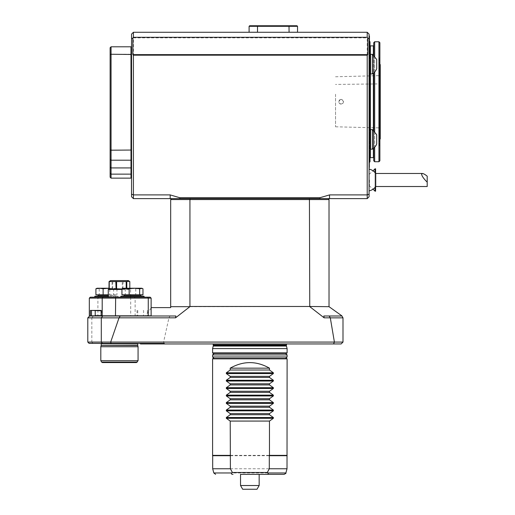 <?xml version="1.0" encoding="UTF-8"?>
<svg xmlns="http://www.w3.org/2000/svg" width="515" height="515" viewBox="0 0 515 515"><rect width="100%" height="100%" fill="white"/><g stroke="black" fill="none" stroke-linecap="round" stroke-linejoin="round"><path stroke-width="0.39" stroke-dasharray="2.58 1.93" d="M341.13 99.427A2.33 2.33 0 0 0 338.806 101.758A2.33 2.33 0 0 0 341.13 104.088A2.33 2.33 0 0 0 343.46 101.758A2.33 2.33 0 0 0 341.13 99.427M343.46 101.758C341.909 98.758 340.357 98.758 338.806 101.758C340.357 104.757 341.909 104.757 343.46 101.758M335.542 94.239L335.542 126.793L335.542 94.239M379.323 83.906L379.323 127.9L379.323 83.906L335.542 84.434M379.883 160.815L379.883 42.7M379.883 146.691L379.883 56.824L379.883 146.691L379.323 144.606L379.323 58.91L379.323 144.606M257.011 489.25L242.687 489.25M259.161 485.523L240.531 485.523L240.531 474.347L259.161 474.347L240.531 474.347L259.161 474.347L259.161 485.523M378.95 161.742L378.95 41.773M374.663 56.277L374.663 71.978M374.663 131.537L374.663 147.239M374.663 161.742L374.663 41.773M373.736 55.35L373.736 72.905M373.736 130.61L373.736 148.166M373.736 160.815L373.736 42.7M373.736 45.5L373.736 158.021L373.736 45.5M287.016 468.759L212.682 468.759M287.016 455.717L212.682 455.717M287.106 455.369L212.592 455.369M212.592 358.846L287.106 358.846M286.733 358.472L212.959 358.472M249.846 358.472L285.619 358.472L249.846 358.472M141.767 288.239L125.544 288.239M142.97 288.761L139.365 288.239L135.76 288.761L130.501 288.239L125.242 288.761L123.137 288.239M109.071 288.239L97.116 288.239M123.587 288.239L122.667 288.413M96.64 288.413L99.221 288.761L104.481 288.239L109.74 288.761L109.74 294.76L116.95 294.76L108.266 294.76M108.382 288.239L113.641 288.761L116.216 288.413L116.95 288.761L113.345 288.239L109.74 288.761M135.76 288.761L135.76 294.76L142.97 294.76M125.242 288.761L125.242 294.76L135.76 294.76M121.939 294.76L125.242 294.76M99.221 288.761L99.221 294.76L109.74 294.76M95.912 294.76L99.221 294.76M113.641 288.761L113.641 294.76M116.95 288.761L116.95 294.76M285.619 353.445L214.079 353.445M134.183 294.76L124.179 294.76L134.183 294.76M108.163 294.76L98.159 294.76L108.163 294.76M128.293 280.598L110.59 280.598M249.846 353.445L283.99 353.445L249.846 353.445M140.724 295.687L124.179 295.687M108.266 295.687L98.159 295.687M129.812 281.57L112.083 281.57L109.65 281.145M136.456 362.573L102.427 362.573M215.289 353.258L284.402 353.258L215.289 353.258M138.509 295.687L126.4 295.687L138.509 295.687M112.489 295.687L100.373 295.687L112.489 295.687L118.077 296.273L108.266 296.273M108.987 288.986L116.075 288.986M116.223 288.986L121.939 288.986M126.188 288.239L126.568 288.986M126.188 288.799L126.799 288.799L126.799 288.239M130.153 288.986L126.677 288.986L130.153 288.986L130.617 289.449L108.266 289.449M129.812 288.239L129.935 288.986M129.812 288.799L129.638 281.57M129.902 288.986L122.808 288.986L129.638 288.799M123.066 281.57L122.808 288.986M123.066 288.799L122.28 288.799L122.28 281.57M122.66 288.986L112.315 288.986L122.28 288.799M112.695 281.57L112.695 288.799L112.315 288.986M112.695 288.799L112.083 288.799L112.083 281.57M112.083 288.799L108.955 288.986M112.206 288.986L108.729 288.986M286.733 353.258L212.959 353.258M120.813 296.273L144.097 296.273M94.786 296.273L118.077 296.273L117.98 297.181L94.882 297.181L117.98 297.181M121.939 289.449L130.617 289.449L130.617 297.181L108.266 297.181L130.617 297.181M138.072 360.706L100.811 360.706M287.106 352.884L212.592 352.884M127.726 297.181L144 297.181L127.726 297.181M138.072 346.737L100.811 346.737M212.592 348.597L287.106 348.597M150.135 297.181L90.312 297.181M89.32 298.114L130.694 298.114L130.514 297.181M151.127 298.114L135.123 298.114L135.123 315.811L130.694 315.811L130.694 298.114L135.123 298.114L134.293 297.181M130.694 315.811L97.908 315.811L97.908 298.114L98.481 297.181M95.597 310.41L96.125 310.41M90.395 310.41L91.503 310.41M372.429 129.606L376.716 134.73L376.716 144.046A11.736 11.736 0 0 1 372.429 149.17L372.429 129.606L372.429 149.17L370.568 149.17L370.568 129.606L370.568 149.17L370.568 129.606L372.429 129.606L372.429 149.17M372.429 54.345L376.716 59.47L376.716 68.785A11.736 11.736 0 0 1 372.429 73.909L372.429 54.345L372.429 73.909L370.568 73.909L370.568 54.345L370.568 73.909L370.568 54.345L372.429 54.345L372.429 73.909M101.127 310.783L95.224 310.783M95.41 315.811L135.123 315.811M137.042 310.41L137.042 315.811M137.756 310.41L137.756 315.811M97.908 315.811L89.32 315.811M147.387 310.41L147.387 315.811L101.127 315.811M101.841 310.41L101.841 315.811M151.127 315.811L147.387 315.811M148.487 310.41L148.487 315.811M203.277 344.033L177.192 344.033M101.127 315.624L95.224 315.624M106.431 315.811L100.843 315.811L106.431 315.811M132.452 315.811L138.039 315.811L132.452 315.811M137.801 343.383L101.088 343.383L137.801 343.383M286.61 343.943L213.088 343.943L286.61 343.943M177.192 343.943L203.277 343.943L177.192 343.943M375.596 186.707L375.596 173.298M375.596 168.823L375.596 191.181M164.085 343.383L163.59 342.082L334.396 342.082L330.36 317.858L324.135 317.826L323.832 315.998L341.921 315.998L323.832 315.998L341.921 315.998L342.996 317.858L342.996 342.076L334.402 342.076L333.527 343.943L164.504 343.943L164.234 343.383L92.9 343.383L91.831 342.076L87.801 342.076M126.864 315.998L138.039 315.998M143.286 315.998L95.597 315.998M106.431 315.998L100.843 315.998L106.431 315.998M333.527 343.943L341.13 343.943L342.996 342.076M87.801 317.858L91.831 317.858L93.357 315.998L89.674 315.998M168.933 317.858L91.831 317.858L91.831 342.076L163.583 342.076L168.933 317.858L170.059 315.998L93.357 315.998M89.108 343.383L92.9 343.383M164.504 343.943L140.492 343.943M324.135 317.826L309.805 306.683L329.027 306.683L341.806 315.798M370.568 139.391L370.568 133.334L370.568 139.391M370.568 64.124L370.568 70.182L370.568 64.124M375.036 187.396L375.036 172.609M375.036 168.823L375.036 191.181M427.199 186.52L427.199 176.182M168.997 317.826L175.557 317.826L175.866 315.998L145.526 315.998L170.059 315.998M330.36 317.858L342.996 317.858M330.302 317.826L329.175 315.998M309.805 306.683L309.431 198.629L190.26 198.629L189.945 199.562L329.021 199.562L329.021 306.683M370.568 133.334L369.982 127.746L369.982 151.03L369.982 127.746L369.982 151.03L370.568 145.442M369.982 64.124L369.982 75.769L369.982 64.124M370.568 58.073L369.982 52.485L369.982 75.769L370.568 70.182M369.448 179.999L369.448 185.593L369.448 179.999M375.731 173.484L375.731 186.52M369.448 52.536L369.448 35.999M369.261 52.556L369.261 35.812M369.261 127.823L369.448 75.711M369.448 127.804L369.261 75.692M369.261 167.703L369.261 150.959M369.448 167.523L369.448 150.979M175.557 317.826L189.893 306.683L170.671 306.683L170.671 307.616L151.391 307.616M189.893 306.683L309.753 306.476M189.945 306.476L189.945 199.562L170.671 199.562M257.552 32.271L289.082 32.271L249.106 32.271L257.552 32.271L257.513 26.31L249.106 26.31L249.666 25.75L257.642 25.75L257.513 26.31L289.134 26.31L289.005 25.75L257.642 25.75M296.975 25.75L289.005 25.75M297.535 26.31L289.134 26.31L289.134 32.252L297.535 32.252M369.448 127.945L369.448 143.073L369.448 127.945M369.261 127.932L369.075 75.557L369.075 127.952M369.075 143.247L369.075 167.703L369.075 143.247M369.075 60.268L369.075 35.812L369.075 60.268M369.448 75.57L369.448 60.442L369.448 75.57M369.075 179.999L369.075 190.917L369.075 179.999M190.26 198.629L171.604 198.629L190.26 198.629L179.986 198.629L179.716 197.702L319.976 197.702L329.523 194.908L367.214 194.908L367.214 198.629L369.075 196.769L369.075 34.132L367.214 32.271L367.214 194.908L369.075 194.136M367.214 198.629L309.431 198.629M257.513 32.252L249.106 32.252L249.106 26.31M179.986 198.629L133.417 198.629L133.417 37.859L367.214 37.859L369.075 38.631M179.716 197.702L170.175 194.908L133.417 194.908L131.55 194.136L131.55 196.769L133.417 198.629M319.976 197.702L319.706 198.629M289.082 32.271L297.535 32.271L289.134 32.252M367.214 32.271L133.417 32.271L131.55 34.132L131.55 194.136M131.55 38.631L133.417 37.859L133.417 32.271M131.55 150.045L131.55 47.361L131.55 150.045L130.99 150.193L130.99 178.139M369.448 162.302L369.448 41.213L369.448 162.302M370.008 161.742L370.008 41.773M370.008 52.717L370.008 75.538M370.008 127.978L370.008 150.798M370.008 45.5L370.008 158.021L370.008 45.5M110.126 47.734L110.126 159.592L111.06 160.197L111.06 46.801L110.126 47.734M110.126 177.205L110.126 159.592M111.06 178.139L111.06 160.197L130.99 160.197L131.55 159.83M110.126 149.942L130.99 150.193L130.99 54.255L131.55 54.487M110.126 54.642L111.06 54.255L130.99 54.255L130.99 46.801L131.55 47.361M111.06 46.801L130.99 46.801M379.323 139.481L379.323 64.034L379.323 139.481L380.257 138.947L380.257 64.568M380.257 131.377L380.257 72.139L380.257 131.377L379.323 130.45L379.323 73.066L379.323 130.45M285.883 472.963L213.809 472.963M287.106 356.979L212.592 356.979M287.106 354.932L212.592 354.932M137.267 362.103L101.622 362.103M137.724 345.436L101.159 345.436M286.424 346.054L213.268 346.054M137.698 345.243L101.185 345.243M286.359 345.571L213.332 345.571M137.698 343.756L101.185 343.756M286.359 344.87L213.332 344.87M170.175 194.908L170.175 198.629M329.523 194.908L329.523 198.629M370.382 56.283L370.382 71.965M370.382 131.55L370.382 147.232M370.382 157.648L370.382 45.867M373.362 55.034L373.362 73.22M373.362 130.295L373.362 148.481M373.362 157.648L373.362 45.867M335.542 126.793L379.323 127.894M335.542 76.761L379.323 75.66M115.746 288.239L116.223 288.413M114.703 295.687L114.703 294.76M143.286 310.41L143.659 310.783L143.473 315.811M369.075 185.593L373.034 189.179M369.075 174.411L373.034 170.826M151.127 307.996L145.655 315.811M369.075 150.94L369.982 151.03M369.075 127.842L369.982 127.746M369.075 75.673L369.982 75.769M369.075 52.575L369.982 52.485M379.323 58.91L379.883 56.824M379.883 64.356L379.323 64.034M379.323 73.066L380.257 72.139"/><path stroke-width="0.77" d="M379.883 42.7L379.883 160.815L378.95 161.742L378.95 41.773L379.883 42.7M242.687 489.25L240.531 485.523L240.531 474.347L284.087 474.347L259.161 474.347L259.161 485.523L240.531 485.523L242.687 489.25L257.011 489.25L259.161 485.523L257.011 489.25M373.736 55.35L373.736 42.7L374.663 41.773L374.663 56.277M374.663 71.978L374.663 131.537M374.663 147.239L374.663 161.742L378.95 161.742M374.663 41.773L378.95 41.773M373.736 72.905L373.736 130.61M373.736 148.166L373.736 160.815L374.663 161.742M266.693 474.347C268.257 474.315 268.663 473.858 267.903 472.963L285.883 472.963C286.334 473.085 285.728 473.549 284.087 474.347M232.999 474.347C231.435 474.315 231.035 473.858 231.789 472.963L232.381 472.48L267.317 472.48L267.903 472.963M232.381 472.48L230.398 468.759L230.218 421.07L269.474 421.07L273.368 418.296L273.368 417.504L269.474 414.73L269.474 413.616L230.218 413.616L226.33 410.841L273.368 410.841L273.368 410.049L269.474 407.275L269.474 406.168L230.218 406.168L226.33 403.393L273.368 403.393L273.368 402.601L269.474 399.827L269.474 398.713L230.218 398.713L226.33 395.938L273.368 395.938L273.368 395.147L269.474 392.372L269.474 391.265L230.218 391.265L226.33 388.49L273.368 388.49L273.368 387.698L269.474 384.924L269.474 383.81L230.218 383.81L226.33 381.036L273.368 381.036L273.368 380.244L269.474 377.469L269.474 376.356L230.218 376.356L226.33 373.581L226.33 372.796L273.368 372.796L269.474 370.021L269.474 368.161C256.393 360.77 243.305 360.77 230.218 368.161L269.474 368.161M267.317 472.48L269.3 468.759L287.016 468.759L287.106 358.846L212.592 358.846L212.592 455.369L230.218 455.369M231.789 472.963L213.809 472.963L212.682 468.759L230.398 468.759M269.3 468.759L269.3 455.717L287.016 455.717M212.682 468.759L212.682 455.717L230.398 455.717M230.218 368.161L230.218 370.021L269.474 370.021M230.218 370.021L226.33 372.796M269.474 376.356L273.368 373.581L273.368 372.796M269.474 377.469L230.218 377.469L230.218 376.356M230.218 377.469L226.33 380.244L226.33 381.036M269.474 383.81L273.368 381.036M269.474 384.924L230.218 384.924L230.218 383.81M230.218 384.924L226.33 387.698L226.33 388.49M269.474 391.265L273.368 388.49M269.474 392.372L230.218 392.372L230.218 391.265M230.218 392.372L226.33 395.147L226.33 395.938M269.474 398.713L273.368 395.938M269.474 399.827L230.218 399.827L230.218 398.713M230.218 399.827L226.33 402.601L226.33 403.393M269.474 406.168L273.368 403.393M269.474 407.275L230.218 407.275L230.218 406.168M230.218 407.275L226.33 410.049L226.33 410.841M269.474 413.616L273.368 410.841M269.474 414.73L230.218 414.73L230.218 413.616M230.218 414.73L226.33 417.504L226.33 418.296L230.218 421.07M269.3 455.717L269.474 455.369L287.106 455.369M269.474 455.369L269.474 421.07M212.592 358.846L212.959 358.472L286.733 358.472L287.106 358.846M121.939 288.761L123.137 288.239L141.767 288.239L142.97 288.761L142.97 294.76L121.939 294.76L121.939 288.761L125.544 288.239L123.587 288.239M108.382 288.239L103.122 288.761L99.517 288.239L95.912 288.761L97.116 288.239L109.071 288.239M285.619 358.472L287.106 356.979L287.106 354.932L285.619 353.445L214.079 353.445L212.592 354.932L287.106 354.932M125.544 288.239L129.149 288.761L134.402 288.239L139.662 288.761L142.243 288.413M129.149 288.761L129.149 294.76M139.662 288.761L139.662 294.76M95.912 288.761L95.912 294.76L103.122 294.76L103.122 288.761M108.266 294.76L103.122 294.76M109.071 281.57L115.817 281.57L116.075 288.986L108.987 288.986L109.071 281.57L110.59 280.598L128.293 280.598L129.812 281.57L129.812 288.239M124.179 294.76L124.179 295.687L140.724 295.687L140.724 294.76M98.159 294.76L98.159 295.687L108.266 295.687M115.817 281.57L126.799 281.57L129.233 281.145M137.267 362.103L101.622 362.103L102.427 362.573L136.456 362.573L138.072 360.706L138.072 346.737L100.811 346.737L100.811 360.706L138.072 360.706M215.289 353.258L215.708 353.445M109.244 288.799L109.244 281.57M115.817 288.799L116.602 288.799L116.602 281.57M116.602 288.799L121.939 288.986M126.188 288.239L126.188 281.57M126.799 288.239L126.799 281.57M109.071 288.799L108.266 289.449L121.939 289.449M212.592 352.884L212.959 353.258L286.733 353.258L287.106 352.884L287.106 348.597L212.592 348.597L212.592 352.884L287.106 352.884M138.509 295.687L144.097 296.273L120.813 296.273L126.4 295.687M108.266 296.273L94.786 296.273L100.373 295.687M147.689 297.181L150.135 297.181L151.127 298.114L148.262 298.114L147.689 297.181L90.312 297.181L89.32 298.114L89.32 315.811L95.41 315.811M213.088 343.943L213.332 345.571L212.592 348.597M115.656 297.181L115.476 315.811L148.262 315.811L148.262 298.114L89.32 298.114M96.125 310.41L101.127 310.41L101.127 315.811L102.202 315.811L102.202 298.114L103.032 297.181M101.127 310.41L90.395 310.41L90.395 315.811M91.503 315.811L91.503 310.41L101.127 310.783M372.429 149.17A11.736 11.736 0 0 0 376.716 144.046L376.716 134.73L372.429 129.606L370.568 129.606L370.568 149.17L372.429 149.17L372.429 129.606M372.429 73.909A11.736 11.736 0 0 0 376.716 68.785L376.716 59.47L372.429 54.345L370.568 54.345L370.568 73.909L372.429 73.909L372.429 54.345M102.202 315.811L115.476 315.811M151.127 298.114L151.127 315.811L148.262 315.811M177.192 343.943L203.277 343.943M126.864 315.811L95.597 315.998L95.224 315.624L101.127 315.624M375.596 173.298L375.596 168.823L375.036 168.823L375.036 172.609M373.034 189.179L375.036 191.181L375.596 191.181L375.596 186.707M102.762 315.998L89.674 315.998L87.801 317.858L87.801 342.076L101.294 342.076L101.294 317.858L102.762 315.998L175.866 315.998L175.557 317.826L119.107 317.826L120.162 315.998M87.801 342.076L89.108 343.383L102.318 343.383L101.294 342.076L110.68 342.076L111.034 343.383L164.234 343.383L164.504 343.943L341.13 343.943L342.996 342.076L342.996 317.858L341.921 315.998L329.175 315.998L330.302 317.826L324.135 317.826L323.832 315.998L329.175 315.998M87.801 317.858L119.023 317.858L110.68 342.076L342.996 342.076M138.039 315.811L143.473 315.811M341.806 315.798L329.027 306.683L329.021 199.562L328.094 198.629L329.021 199.562L189.945 199.562L190.26 198.629L309.431 198.629L309.753 306.476L329.027 306.683M139.932 343.383L140.492 343.943L164.504 343.943M111.034 343.383L102.318 343.383M375.036 191.181L375.036 187.396M369.075 190.917A11.175 11.175 0 0 0 375.731 186.52L427.199 186.52L427.199 176.182C425.036 174.437 423.427 173.542 422.358 173.484L375.731 173.484A11.175 11.175 0 0 0 369.075 169.087M427.199 182.168C423.748 178.757 421.888 176.104 421.611 174.225L422.358 173.484M309.805 306.683L324.135 317.826M330.302 317.826L334.402 342.076L333.527 343.943M342.996 317.858L330.36 317.858M370.568 145.442L369.982 151.03L369.982 127.746L370.568 133.334M370.568 70.182L369.982 75.769L369.982 52.485L370.568 58.073M375.731 186.52L375.731 173.484M369.075 35.812L369.448 35.999L369.448 52.536M369.261 35.812L369.261 52.556M369.261 150.959L369.261 167.703L369.448 150.979M369.261 75.692L369.261 127.823M369.448 75.711L369.448 127.804M309.753 306.476L189.945 306.476L189.945 199.562L170.671 199.562L171.604 198.629L170.671 199.562L170.671 306.683L189.893 306.683L175.557 317.826M151.127 307.996L151.391 307.616L170.671 307.616L170.671 199.562M249.099 26.31L249.659 25.75L257.635 25.75L257.506 26.31L249.099 26.31L249.099 32.252L257.506 32.252L257.506 26.31L297.535 26.31L296.981 25.75L257.635 25.75M289.082 32.271L288.999 25.75M289.127 32.252L297.535 32.252L297.535 26.31L296.981 25.75M367.214 32.271L369.075 34.132L369.075 196.769L367.214 198.629L367.214 55.182L367.774 54.629L367.774 38.091L367.214 37.299L133.417 37.299L133.417 32.271L367.214 32.271L367.214 37.299M309.431 198.629L367.214 198.629M297.535 26.31L297.541 32.252M369.075 194.136L367.214 194.908L329.523 194.908L329.523 198.629M133.417 37.299L132.857 38.091L132.857 54.629L133.417 55.182L133.417 194.908L170.175 194.908L179.716 197.702L319.976 197.702L329.523 194.908M319.976 197.702L319.706 198.629M179.716 197.702L179.986 198.629L190.26 198.629M133.417 198.629L131.55 196.769L131.55 194.136L133.417 194.908L133.417 198.629L179.986 198.629M369.075 38.631L367.774 38.091M133.417 55.182L367.214 55.182M132.857 54.629L367.774 54.629M132.857 38.091L131.55 38.631L131.55 34.132L133.417 32.271M131.55 194.136L131.55 38.631M370.008 150.798L370.008 161.742L369.448 162.302M369.448 41.213L370.008 41.773L370.008 52.717M370.008 75.538L370.008 127.978M373.736 45.5L373.362 45.867L370.382 45.867L370.008 45.5M110.126 54.642L111.06 54.255L111.06 46.801L110.126 47.734L110.126 177.205L111.06 178.139L130.99 178.139L130.99 160.197L131.55 159.83M110.126 159.592L111.06 160.197L111.06 178.139M110.126 167.098L111.06 167.929L130.99 167.929L131.55 167.433M110.126 173.265L111.06 174.134L130.99 174.134L131.55 173.613M110.126 149.942L111.06 150.193L111.06 160.197L130.99 160.197L130.99 46.801L131.55 47.361M131.55 54.487L111.06 54.255L111.06 150.193L131.55 150.045M111.06 46.801L130.99 46.801M379.883 64.356L380.257 64.568L380.257 138.947L379.883 139.159M226.33 373.581L273.368 373.581M226.33 380.244L273.368 380.244M226.33 387.698L273.368 387.698M226.33 395.147L273.368 395.147M226.33 402.601L273.368 402.601M226.33 410.049L273.368 410.049M226.33 417.504L273.368 417.504M226.33 418.296L273.368 418.296M214.079 358.472L212.592 356.979L287.106 356.979M100.811 346.737L101.159 345.436L137.724 345.436L138.072 346.737M213.268 346.054L286.424 346.054L287.106 348.597M101.159 345.436L137.698 345.243L137.801 343.383M213.332 345.571L286.359 345.571L286.61 343.943M101.185 345.243L101.185 343.756L137.698 343.756M213.332 344.87L286.359 344.87M170.175 194.908L170.175 198.629M370.382 45.867L370.382 56.283M370.382 71.965L370.382 131.55M370.382 147.232L370.382 157.648L370.008 158.021M373.362 45.867L373.362 55.034M373.362 73.22L373.362 130.295M373.362 148.481L373.362 157.648L373.736 158.021M213.809 472.963L215.611 474.347M285.883 472.963L287.016 468.759M212.682 455.717L212.592 455.369M212.592 356.979L212.592 354.932M283.99 353.445L284.402 353.258M101.622 362.103L100.811 360.706M144 297.181L144.097 296.273M120.903 297.181L120.813 296.273M94.882 297.181L94.786 296.273M108.266 297.181L108.266 289.449M286.424 346.054L286.359 345.571M95.224 315.624L95.224 310.783M101.185 343.756L101.088 343.383M373.034 170.826L375.036 168.823M369.075 150.94L369.982 151.03M369.075 127.842L369.982 127.746M369.075 75.673L369.982 75.769M369.075 52.575L369.982 52.485M370.382 157.648L373.362 157.648M131.55 177.578L130.99 178.139"/></g></svg>
